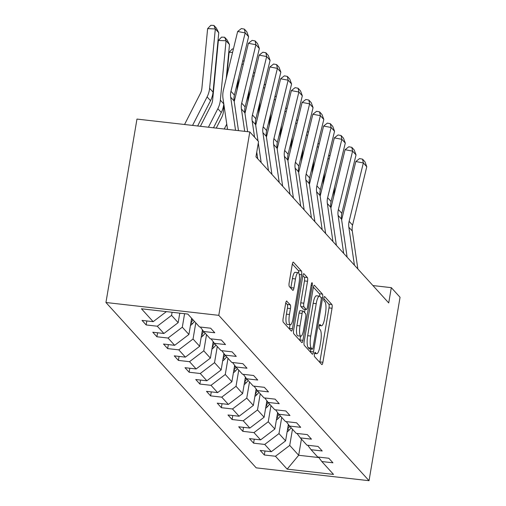 <?xml version="1.0" encoding="UTF-8"?>
<svg xmlns="http://www.w3.org/2000/svg" width="506" height="506" viewBox="0 0 506 506"><rect width="100%" height="100%" fill="white"/><g stroke="black" fill="none" stroke-linecap="round" stroke-linejoin="round"><path stroke-width="0.76" d="M314.422 353.985A2.176 0.544 96.5 0 0 314.536 356.61L321.721 364.51A3.112 0.772 96.5 0 0 321.873 364.598A3.112 0.772 96.5 0 0 322.904 362.252L332.037 308.243A3.112 0.772 96.5 0 0 331.866 304.498L324.688 296.592A2.176 0.544 96.5 0 0 324.58 296.529A2.176 0.544 96.5 0 0 323.859 298.173A2.176 0.544 96.5 0 0 323.979 300.792L324.909 301.816A9.956 2.473 96.5 0 1 325.447 313.802L324.681 318.299A9.956 2.473 96.5 0 1 321.392 325.807A9.956 2.473 96.5 0 1 320.899 325.522L319.969 324.498A2.176 0.544 96.5 0 0 319.862 324.435A2.176 0.544 96.5 0 0 319.141 326.079A2.176 0.544 96.5 0 0 319.254 328.698L320.184 329.722A9.956 2.473 96.5 0 1 320.728 341.708L319.963 346.205A9.956 2.473 96.5 0 1 316.674 353.713A9.956 2.473 96.5 0 1 316.174 353.428L315.244 352.404A2.176 0.544 96.5 0 0 315.137 352.34A2.176 0.544 96.5 0 0 314.422 353.985M286.87 301.07A3.112 0.772 96.5 0 0 286.712 300.981A3.112 0.772 96.5 0 0 285.688 303.328L283.126 318.476A3.112 0.772 96.5 0 0 283.29 322.221L291.266 331A3.112 0.772 96.5 0 0 291.424 331.088A3.112 0.772 96.5 0 0 292.449 328.742L301.589 274.733A3.112 0.772 96.5 0 0 301.418 270.988L293.442 262.209A3.112 0.772 96.5 0 0 293.29 262.121A3.112 0.772 96.5 0 0 292.259 264.467L289.166 282.772A3.112 0.772 96.5 0 0 289.331 286.516L292.746 290.273A3.112 0.772 96.5 0 0 292.898 290.362A3.112 0.772 96.5 0 0 293.929 288.015L295.466 278.939A8.317 2.068 96.5 0 1 298.211 272.658A8.317 2.068 96.5 0 1 299.078 282.917L293.069 318.476A8.317 2.068 96.5 0 1 290.317 324.751A8.317 2.068 96.5 0 1 289.451 314.498L290.45 308.571A3.112 0.772 96.5 0 0 290.286 304.827L286.541 301.032M369.032 480.7L400.056 297.275L391.309 287.655L388.722 302.936L255.96 156.835L258.541 141.547L249.8 131.927L218.775 315.346L369.032 480.7L256.2 467.854L105.944 302.499L218.775 315.346M304.144 341.613A3.112 0.772 96.5 0 0 304.315 345.358L312.291 354.137A3.112 0.772 96.5 0 0 312.442 354.225A3.112 0.772 96.5 0 0 313.473 351.879L322.607 297.863A3.112 0.772 96.5 0 0 322.442 294.119L314.466 285.34A3.112 0.772 96.5 0 0 314.308 285.251A3.112 0.772 96.5 0 0 313.284 287.598L304.144 341.613M301.778 342.568L293.803 333.789A3.112 0.772 96.5 0 1 293.632 330.045L302.771 276.036A3.112 0.772 96.5 0 1 303.796 273.689A3.112 0.772 96.5 0 1 303.954 273.778L307.37 277.535A3.112 0.772 96.5 0 1 307.534 281.279L303.828 303.183A3.112 0.772 96.5 0 0 303.998 306.927L306.263 309.419A3.112 0.772 96.5 0 0 306.421 309.508A3.112 0.772 96.5 0 0 307.446 307.161L311.304 284.353A2.176 0.544 96.5 0 1 312.025 282.715A2.176 0.544 96.5 0 1 312.253 285.397L302.961 340.31A3.112 0.772 96.5 0 1 301.937 342.657A3.112 0.772 96.5 0 1 301.778 342.568M146.164 324.947L157.296 326.218L163.906 333.492L152.774 332.221L156.904 336.768L168.036 338.04L174.646 345.313L163.52 344.042L167.65 348.59L178.782 349.861L185.392 357.135L174.26 355.863L178.39 360.411L189.522 361.682L196.132 368.956L185 367.691L189.136 372.233L200.262 373.504L206.878 380.778L195.746 379.513L199.876 384.054L211.008 385.325L217.618 392.599L206.486 391.334L210.616 395.875L221.748 397.147L228.358 404.42L217.232 403.155L221.362 407.697L232.494 408.968L239.104 416.242L227.972 414.977L232.102 419.525L243.234 420.79L249.844 428.063L238.712 426.798L242.848 431.346L253.974 432.611L260.59 439.885L249.458 438.62L253.588 443.167L264.72 444.432L271.33 451.706L260.198 450.441L264.328 454.989L275.46 456.254L287.168 469.138L333.517 474.413L321.81 461.529L332.942 462.8L328.811 458.253L317.679 456.988L311.07 449.707L322.202 450.979L318.072 446.431L306.94 445.166L300.33 437.886L311.456 439.157L307.325 434.61L296.193 433.345L289.584 426.065L300.716 427.336L296.586 422.788L285.454 421.517L278.844 414.243L289.976 415.515L285.839 410.967L274.714 409.696L268.098 402.422L279.23 403.693L275.1 399.145L263.968 397.874L257.358 390.6L268.49 391.872L264.36 387.324L253.228 386.053L246.618 378.779L257.744 380.05L253.614 375.503L242.482 374.231L235.872 366.958L247.004 368.229L242.874 363.681L231.742 362.41L225.132 355.136L236.264 356.407L232.127 351.86L221.002 350.588L214.386 343.315L225.518 344.58L221.388 340.038L210.256 338.767L203.646 331.493L214.778 332.758L210.648 328.217L199.516 326.946L187.808 314.062L141.459 308.786L153.166 321.671L142.034 320.399L146.164 324.947L146.841 320.949M179.782 313.151L178.169 322.651L171.559 315.377L172.084 312.272M171.559 315.377L157.296 326.218M178.169 322.651L163.906 333.492M203.646 331.493L200.332 327.04M191.654 318.293L188.915 334.472L182.305 327.199L184.589 313.695M182.305 327.199L168.036 338.04M188.915 334.472L174.646 345.313M214.386 343.315L211.078 338.862M202.438 329.868L199.655 346.294L193.045 339.02L195.784 322.841M193.045 339.02L178.782 349.861M199.655 346.294L185.392 357.135M225.132 355.136L221.818 350.683M213.178 341.689L210.401 358.115L203.791 350.841L206.524 334.662M203.791 350.841L189.522 361.682M210.401 358.115L196.132 368.956M235.872 366.958L232.558 362.505M223.918 353.511L221.141 369.937L214.531 362.663L217.27 346.483M214.531 362.663L200.262 373.504M221.141 369.937L206.878 380.778M246.618 378.779L243.304 374.326M234.664 365.332L231.881 381.758L225.271 374.484L228.01 358.305M225.271 374.484L211.008 385.325M231.881 381.758L217.618 392.599M257.358 390.6L254.044 386.148M245.404 377.153L242.627 393.579L236.017 386.306L238.75 370.126M236.017 386.306L221.748 397.147M242.627 393.579L228.358 404.42M268.098 402.422L264.79 397.969M256.15 388.975L253.367 405.401L246.757 398.127L249.496 381.948M246.757 398.127L232.494 408.968M253.367 405.401L239.104 416.242M278.844 414.243L275.53 409.79M266.89 400.796L264.113 417.222L257.497 409.949L260.236 393.769M257.497 409.949L243.234 420.79M264.113 417.222L249.844 428.063M289.584 426.065L286.269 421.612M277.63 412.618L274.853 429.044L268.243 421.77L270.982 405.591M268.243 421.77L253.974 432.611M274.853 429.044L260.59 439.885M300.33 437.886L297.016 433.433M288.376 424.439L285.593 440.865L278.983 433.591L281.722 417.412M278.983 433.591L264.72 444.432M285.593 440.865L271.33 451.706M311.07 449.707L307.756 445.255M301.418 439.088L298.679 455.267L289.729 445.413L292.462 429.233M289.729 445.413L275.46 456.254M318.862 457.563L298.679 455.267L287.168 469.138M321.81 461.529L318.502 457.076M249.8 131.927L136.968 119.074L105.944 302.499M391.309 287.655L372.935 285.561M166.385 311.626L153.166 321.671M265.005 450.985L264.328 454.989M254.265 439.164L253.588 443.167M243.525 427.342L242.848 431.346M232.779 415.521L232.102 419.525M222.039 403.699L221.362 407.697M211.293 391.878L210.616 395.875M200.553 380.057L199.876 384.054M189.813 368.235L189.136 372.233M179.067 356.414L178.39 360.411M168.327 344.592L167.65 348.59M157.581 332.771L156.904 336.768M319.767 362.359A3.112 0.772 96.5 0 0 319.855 361.904L328.989 307.895A3.112 0.772 96.5 0 0 328.818 304.15L323.796 298.622M319.71 296.193A3.112 0.772 96.5 0 0 319.394 293.771L313.366 287.142M310.336 351.986A3.112 0.772 96.5 0 0 310.425 351.531L310.848 349.007M312.259 349.115A2.176 0.544 96.5 0 0 312.366 349.178A2.176 0.544 96.5 0 0 313.087 347.533L321.101 300.121A2.176 0.544 96.5 0 0 320.987 297.503L320.007 296.421A9.956 2.473 96.5 0 0 319.507 296.136A9.956 2.473 96.5 0 0 316.218 303.644L310.735 336.054A9.956 2.473 96.5 0 0 311.279 348.033L312.259 349.115L309.204 348.767A2.176 0.544 96.5 0 0 309.318 348.83A2.176 0.544 96.5 0 0 309.438 348.792M319.507 296.136L316.459 295.789A9.956 2.473 96.5 0 0 313.17 303.296L316.218 303.644M309.204 348.767L308.23 347.692A9.956 2.473 96.5 0 1 307.686 335.706L313.17 303.296M302.86 275.58L304.315 277.187L307.37 277.535M303.543 309.109A3.112 0.772 96.5 0 1 303.372 309.16A3.112 0.772 96.5 0 1 303.214 309.071L300.95 306.579A3.112 0.772 96.5 0 1 300.779 302.835L304.485 280.931A3.112 0.772 96.5 0 0 304.315 277.187M305.093 309.356L304.555 312.518M300.558 336.136L299.913 339.962L302.961 340.31M299.988 325.915A8.317 2.068 96.5 0 0 300.855 336.167A8.317 2.068 96.5 0 0 303.6 329.893L305.719 317.363A3.112 0.772 96.5 0 0 305.554 313.619L303.29 311.127A3.112 0.772 96.5 0 0 303.132 311.038A3.112 0.772 96.5 0 0 302.107 313.385L299.988 325.915L296.933 325.567A8.317 2.068 96.5 0 0 297.806 335.82L300.855 336.167M300.241 310.779A3.112 0.772 96.5 0 0 300.083 310.69A3.112 0.772 96.5 0 0 299.052 313.037L302.107 313.385M296.933 325.567L299.052 313.037M299.824 340.418A3.112 0.772 96.5 0 0 299.913 339.962M290.317 324.751L287.269 324.403A8.317 2.068 96.5 0 1 286.402 314.15L287.402 308.224A3.112 0.772 96.5 0 0 287.237 304.479L285.776 302.873M298.211 272.658L295.162 272.317A8.317 2.068 96.5 0 0 292.417 278.591L295.466 278.939M290.792 288.123A3.112 0.772 96.5 0 0 290.88 287.667L292.417 278.591M298.692 272.974A3.112 0.772 96.5 0 0 298.369 270.64L292.348 264.012M289.318 328.849A3.112 0.772 96.5 0 0 289.4 328.394L290.027 324.719M287.117 431.877A8.4 7.944 -42.3 0 0 288.97 430.296L291.178 427.817M334.592 187.087L333.675 196.594M329.248 158.814L327.863 158.757M323.505 182.426L324.416 172.919M287.617 428.905A8.4 7.944 -42.3 0 0 287.667 428.854L289.868 426.375M289.097 425.407L288.003 426.634M328.59 155.759L330.083 155.38M354.428 265.195L348.843 227.219A15.844 14.99 137.7 0 1 349.127 221.35L363.333 162.945L355.826 161.528L341.639 219.838M357.868 268.983L352.284 231.008A15.844 14.99 137.7 0 1 352.568 225.138L366.78 166.733L363.333 162.945L362.555 159.156L364.965 161.812L366.78 166.733M355.826 161.528L359.551 158.593L362.555 159.156M276.377 420.05A8.4 7.944 -42.3 0 0 278.23 418.468L280.432 415.995M323.846 175.266L322.936 184.772M318.508 146.993L317.123 146.936M312.759 170.604L313.676 161.098M276.877 417.083A8.4 7.944 -42.3 0 0 276.921 417.033L279.122 414.553M278.351 413.585L277.263 414.812M317.85 143.938L319.343 143.559M265.631 408.228A8.4 7.944 -42.3 0 0 267.491 406.647L269.692 404.174M313.106 163.444L312.189 172.951M307.762 135.172L306.377 135.115M302.019 158.783L302.936 149.276M266.137 405.262A8.4 7.944 -42.3 0 0 266.181 405.211L268.382 402.732M267.611 401.764L266.517 402.991M307.11 132.117L308.597 131.737M343.682 253.373L338.103 215.398A15.844 14.99 137.7 0 1 338.381 209.528L352.593 151.123L345.079 149.706L330.899 208.017M347.129 257.162L341.544 219.187A15.844 14.99 137.7 0 1 341.828 213.317L356.034 154.912L352.593 151.123L351.809 147.335L354.219 149.991L356.034 154.912M345.079 149.706L348.805 146.772L351.809 147.335M332.942 241.552L327.357 203.576A15.844 14.99 137.7 0 1 327.641 197.707L341.847 139.302L334.339 137.885L320.153 196.195M336.382 245.34L330.797 207.365A15.844 14.99 137.7 0 1 331.082 201.496L345.294 143.09L341.847 139.302L341.069 135.513L343.479 138.17L345.294 143.09M334.339 137.885L338.065 134.95L341.069 135.513M254.891 396.407A8.4 7.944 -42.3 0 0 256.744 394.825L258.952 392.352M302.36 151.623L301.45 161.129M297.022 123.35L295.637 123.293M291.279 146.961L292.19 137.455M255.391 393.44A8.4 7.944 -42.3 0 0 255.435 393.39L257.643 390.91M256.871 389.943L255.777 391.17M296.364 120.295L297.857 119.916M244.145 384.585A8.4 7.944 -42.3 0 0 246.005 383.004L248.206 380.531M291.62 139.801L290.703 149.308M286.276 111.529L284.897 111.472M280.533 135.14L281.45 125.633M244.651 381.619A8.4 7.944 -42.3 0 0 244.695 381.568L246.896 379.089M246.125 378.121L245.03 379.348M285.624 108.474L287.111 108.094M233.405 372.764A8.4 7.944 -42.3 0 0 235.258 371.183L237.466 368.71M280.881 127.98L279.963 137.487M275.536 99.707L274.151 99.65M269.793 123.319L270.704 113.812M233.905 369.797A8.4 7.944 -42.3 0 0 233.955 369.747L236.157 367.267M235.385 366.3L234.291 367.527M274.878 96.652L276.371 96.273M322.195 229.73L316.617 191.755A15.844 14.99 137.7 0 1 316.901 185.885L331.107 127.48L323.6 126.064L309.413 184.374M325.643 233.519L320.058 195.544A15.844 14.99 137.7 0 1 320.342 189.674L334.548 131.269L331.107 127.48L330.329 123.692L332.739 126.348L334.548 131.269M323.6 126.064L327.325 123.129L330.329 123.692M311.456 217.909L305.871 179.934A15.844 14.99 137.7 0 1 306.155 174.064L320.368 115.659L312.853 114.242L298.666 172.552M314.896 221.698L309.318 183.722A15.844 14.99 137.7 0 1 309.602 177.853L323.808 119.448L320.368 115.659L319.583 111.87L321.993 114.527L323.808 119.448M312.853 114.242L316.579 111.307L319.583 111.87M300.716 206.087L295.131 168.112A15.844 14.99 137.7 0 1 295.415 162.243L309.621 103.838L302.114 102.421L287.927 160.731M304.157 209.876L298.572 171.901A15.844 14.99 137.7 0 1 298.856 166.031L313.069 107.626L309.621 103.838L308.843 100.049L311.253 102.705L313.069 107.626M302.114 102.421L305.839 99.486L308.843 100.049M289.97 194.266L284.391 156.291A15.844 14.99 137.7 0 1 284.669 150.421L298.882 92.016L291.367 90.599L277.187 148.909M293.417 198.055L287.832 160.079A15.844 14.99 137.7 0 1 288.116 154.21L302.322 95.805L298.882 92.016L298.097 88.227L300.507 90.884L302.322 95.805M291.367 90.599L295.093 87.664L298.097 88.227M279.23 182.445L273.645 144.469A15.844 14.99 137.7 0 1 273.929 138.6L288.135 80.195L280.628 78.778L266.441 137.088M282.671 186.233L277.086 148.258A15.844 14.99 137.7 0 1 277.37 142.388L291.582 83.983L288.135 80.195L287.357 76.406L289.767 79.062L291.582 83.983M280.628 78.778L284.353 75.843L287.357 76.406M268.484 170.623L262.905 132.648A15.844 14.99 137.7 0 1 263.19 126.778L277.396 68.373L269.888 66.956L255.701 125.267M271.931 174.412L266.346 136.437A15.844 14.99 137.7 0 1 266.63 130.567L280.836 72.162L277.396 68.373L276.618 64.585L279.027 67.241L280.836 72.162M269.888 66.956L273.613 64.022L276.618 64.585M257.744 158.802L256.757 152.097M254.562 137.17L252.159 120.826A15.844 14.99 137.7 0 1 252.443 114.957L266.656 56.552L259.142 55.135L244.955 113.445M258.009 140.959L255.606 124.615A15.844 14.99 137.7 0 1 255.891 118.746L270.096 60.34L266.656 56.552L265.871 52.763L268.281 55.42L270.096 60.34M261.185 162.59L258.3 142.97M259.142 55.135L262.867 52.2L265.871 52.763M244.702 131.345L241.419 109.005A15.844 14.99 137.7 0 1 241.704 103.135L255.91 44.73L248.402 43.314L234.215 101.624M247.636 131.68L244.86 112.794A15.844 14.99 137.7 0 1 245.144 106.924L259.357 48.519L255.91 44.73L255.132 40.942L257.541 43.592L259.357 48.519M248.402 43.314L252.127 40.379L255.132 40.942M235.543 130.301L230.679 97.184A15.844 14.99 137.7 0 1 230.957 91.314L245.17 32.909L237.656 31.492L223.45 89.897A23.763 22.492 -42.3 0 0 223.026 98.702L227.536 129.391M238.478 130.637L234.12 100.972A15.844 14.99 137.7 0 1 234.404 95.103L248.61 36.698L245.17 32.909L244.385 29.12L246.801 31.77L248.61 36.698M237.656 31.492L241.381 28.551L244.385 29.12M222.665 360.942A8.4 7.944 -42.3 0 0 224.519 359.361L226.72 356.888M270.134 116.159L269.224 125.665M264.796 87.886L263.411 87.829M259.047 111.497L259.964 101.991M223.165 357.976A8.4 7.944 -42.3 0 0 223.209 357.925L225.41 355.446M224.639 354.478L223.551 355.705M264.138 84.831L265.631 84.451M211.919 349.121A8.4 7.944 -42.3 0 0 213.779 347.54L215.98 345.067M259.395 104.337L258.477 113.844M254.05 76.064L252.665 76.008M248.307 99.676L249.224 90.169M212.425 346.155A8.4 7.944 -42.3 0 0 212.469 346.104L214.67 343.625M213.899 342.657L212.805 343.884M253.398 73.009L254.885 72.63M201.179 337.3A8.4 7.944 -42.3 0 0 203.032 335.718L205.24 333.245M248.648 92.516L247.738 102.022M243.31 64.243L241.925 64.186M237.567 87.854L238.478 78.348M201.679 334.333A8.4 7.944 -42.3 0 0 201.723 334.283L203.931 331.803M203.159 330.835L202.065 332.062M242.652 61.188L244.145 60.809M190.433 325.478A8.4 7.944 -42.3 0 0 192.293 323.897L194.494 321.424M237.909 80.694L236.991 90.201M226.758 124.109L224.259 129.017M232.564 52.415L229.11 52.276L232.317 48.943L233.399 48.987M216.245 128.107L221.723 117.36A15.844 14.99 -42.3 0 0 223.399 111.649L224 105.356M226.821 76.033L229.11 52.276M190.939 322.512A8.4 7.944 -42.3 0 0 190.983 322.461L193.184 319.982M192.362 319.071L191.319 320.241M179.693 313.657A8.4 7.944 -42.3 0 0 180.326 313.214M229.503 44.56L226.062 40.771L218.364 40.455L221.577 37.121L224.651 37.248L227.061 39.898L229.503 44.56L226.252 78.379M224.651 37.248L226.062 40.771L220.35 100.137L223.791 103.926A23.763 22.492 137.7 0 1 221.28 112.496L213.494 127.79M220.35 100.137A23.763 22.492 137.7 0 1 217.839 108.708L208.415 127.215M200.401 126.298L210.977 105.539A15.844 14.99 -42.3 0 0 212.653 99.827L218.364 40.455M218.763 32.738L215.322 28.95L207.624 28.633L210.831 25.3L213.911 25.427L216.321 28.077L218.763 32.738L213.051 92.105A23.763 22.492 137.7 0 1 210.54 100.675L197.65 125.988M213.911 25.427L215.322 28.95L209.61 88.316A23.763 22.492 137.7 0 1 207.093 96.886L192.571 125.406M184.557 124.495L200.237 93.718A15.844 14.99 -42.3 0 0 201.913 88.006L207.624 28.633M314.587 353.245L316.174 353.428M319.305 325.339L320.899 325.522M328.818 304.15L331.866 304.498M328.989 307.895L332.037 308.243M319.855 361.904L322.904 362.252M314.137 285.308L314.466 285.34M319.394 293.771L322.442 294.119M321.089 297.692L322.607 297.863M310.425 351.531L313.473 351.879M307.686 335.706L310.735 336.054M308.23 347.692L311.279 348.033M303.625 273.74L303.954 273.778M304.485 280.931L307.534 281.279M300.779 302.835L303.828 303.183M300.95 306.579L303.998 306.927M303.214 309.071L306.263 309.419M311.152 285.27L312.253 285.397M287.237 304.479L290.286 304.827M287.402 308.224L290.45 308.571M286.402 314.15L289.451 314.498M290.88 287.667L293.929 288.015M293.113 262.171L293.442 262.209M298.369 270.64L301.418 270.988M299.261 274.467L301.589 274.733M289.4 328.394L292.449 328.742M287.667 428.854L288.97 430.296M348.843 227.219L352.284 231.008M349.127 221.35L352.568 225.138M276.921 417.033L278.23 418.468M266.181 405.211L267.491 406.647M338.103 215.398L341.544 219.187M338.381 209.528L341.828 213.317M327.357 203.576L330.797 207.365M327.641 197.707L331.082 201.496M255.435 393.39L256.744 394.825M244.695 381.568L246.005 383.004M233.955 369.747L235.258 371.183M316.617 191.755L320.058 195.544M316.901 185.885L320.342 189.674M305.871 179.934L309.318 183.722M306.155 174.064L309.602 177.853M295.131 168.112L298.572 171.901M295.415 162.243L298.856 166.031M284.391 156.291L287.832 160.079M284.669 150.421L288.116 154.21M273.645 144.469L277.086 148.258M273.929 138.6L277.37 142.388M262.905 132.648L266.346 136.437M263.19 126.778L266.63 130.567M252.159 120.826L255.606 124.615M252.443 114.957L255.891 118.746M241.419 109.005L244.86 112.794M241.704 103.135L245.144 106.924M230.679 97.184L234.12 100.972M230.957 91.314L234.404 95.103M223.209 357.925L224.519 359.361M212.469 346.104L213.779 347.54M201.723 334.283L203.032 335.718M190.983 322.461L192.293 323.897M221.28 112.496L217.839 108.708M213.051 92.105L209.61 88.316M210.54 100.675L207.093 96.886M314.523 353.473L316.674 353.713M319.242 325.567L321.392 325.807M309.318 348.83L312.366 349.178M303.372 309.16L306.421 309.508M300.083 310.69L303.132 311.038"/></g></svg>
